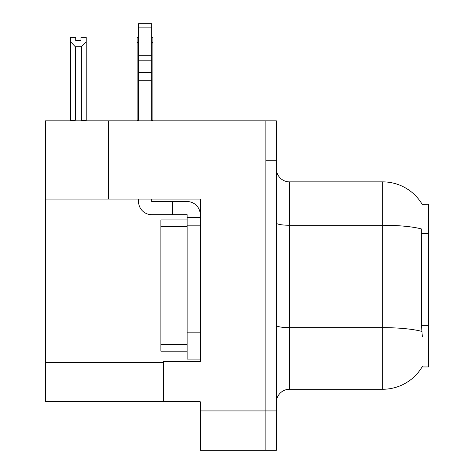 <?xml version="1.0" encoding="UTF-8"?>
<svg xmlns="http://www.w3.org/2000/svg" width="474" height="474" viewBox="0 0 474 474"><rect width="100%" height="100%" fill="white"/><g stroke="black" fill="none" stroke-linecap="round" stroke-linejoin="round"><path stroke-width="0.71" d="M108.362 199.068L200.247 199.068L200.247 361.567L163.494 361.567L163.494 401.733L45.356 401.733L45.356 199.068L108.362 199.068L108.362 120.834L265.878 120.834L265.878 450.3L200.247 450.3L200.247 410.922L265.878 410.922L265.878 450.3L276.378 450.3L276.378 410.922L265.878 410.922L265.878 160.212L276.378 160.212L276.378 410.922M163.494 401.733L200.247 401.733L200.247 410.922M108.362 120.834L45.356 120.834L45.356 199.068M422.198 204.347A45.942 45.942 0 0 0 382.702 181.868A45.942 45.942 0 0 1 422.198 204.347L428.644 204.187L428.644 366.947L422.103 366.947L422.334 366.556A45.942 45.942 0 0 1 382.702 389.261A45.942 45.942 0 0 0 422.103 366.947M276.378 402.39A13.124 13.124 0 0 1 289.507 389.261L382.702 389.261L382.702 181.868L289.507 181.868A13.124 13.124 0 0 1 276.378 168.744A13.124 13.124 0 0 0 289.507 181.868L289.507 389.261M422.334 336.759L421.487 325.354L421.676 229.013A45.942 7.975 180 0 0 382.702 225.257L289.507 225.257A13.124 2.281 0 0 1 276.378 222.976M265.878 120.834L276.378 120.834L276.378 160.212M151.68 37.351L152.895 37.351L152.895 41.718L151.68 43.809M151.68 120.177L152.895 120.177L152.895 120.834L152.895 41.718M138.556 120.177L137.14 120.177L137.14 37.351L138.556 37.351M138.556 44.076L137.14 41.718M80.959 40.468L75.71 40.468L80.959 40.468L80.959 37.351L86.215 37.351L86.215 41.718L81.35 46.725L75.319 46.725L75.319 120.177L70.46 120.177L70.46 120.834M75.319 46.725L70.46 41.718L70.46 37.351L75.71 37.351L75.71 40.468M75.319 120.177L74.673 120.834M70.46 41.718L70.46 120.177M86.215 41.718L86.215 120.177L81.35 120.177L81.35 46.725M81.996 120.834L81.35 120.177M86.215 120.177L86.215 120.834M151.68 199.068L151.68 201.557L172.678 201.557L172.678 214.686L187.117 214.686L187.117 217.311L200.247 217.311M187.117 359.073L200.247 359.073L187.117 359.073L187.117 217.311M200.247 225.186L187.117 225.186L187.123 219.936L160.87 219.936L160.87 351.198L187.117 351.198M172.678 201.557L187.117 201.557A13.124 13.124 0 0 1 200.247 214.692M138.556 199.068L138.556 201.557A13.124 13.124 0 0 0 151.68 214.686L172.678 214.686M138.556 120.834L138.556 80.207L151.68 80.207L151.68 120.834M151.68 27.889L138.556 27.889L138.556 23.7L151.68 23.7L151.68 80.207M138.556 80.207L138.556 72.504L151.68 72.504M151.68 60.808L138.556 60.808L138.556 27.889M138.556 60.808L138.556 72.504M151.68 55.286L138.556 55.286M45.356 362.355L163.494 362.355M428.644 233.469L421.487 233.469M428.644 325.354L421.487 325.354M421.819 331.433A45.942 7.975 180 0 0 382.702 327.641L289.507 327.641A13.124 2.281 -0 0 1 276.378 325.36M200.247 332.819L187.117 332.819M160.87 344.634L187.117 344.634M160.87 226.501L187.117 226.501"/></g></svg>
